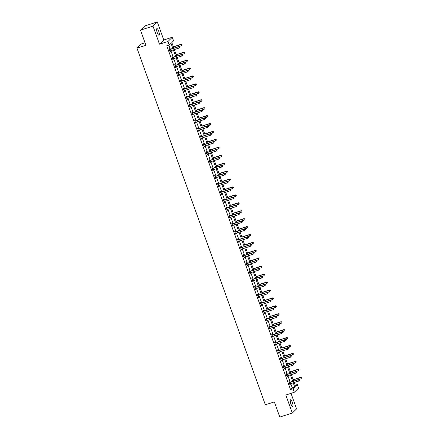 <?xml version="1.0" encoding="UTF-8"?>
<svg xmlns="http://www.w3.org/2000/svg" width="439" height="439" viewBox="0 0 439 439"><rect width="100%" height="100%" fill="white"/><g stroke="black" fill="none" stroke-linecap="round" stroke-linejoin="round"><path stroke-width="0.66" d="M292.347 402.36A3.485 0.933 72.3 0 0 290.541 399.764A3.485 0.933 72.3 0 0 290.865 403.809A3.485 0.933 72.3 0 0 292.665 406.404A3.485 0.933 72.3 0 0 292.347 402.36M158.72 31.196A3.485 0.933 72.3 0 0 156.915 28.601A3.485 0.933 72.3 0 0 157.239 32.645A3.485 0.933 72.3 0 0 159.039 35.241A3.485 0.933 72.3 0 0 158.72 31.196M295.195 385.222L297.302 384.553L298.58 388.109L294.3 392.301L293.022 388.74L294.756 387.044L293.236 382.819M145.051 42.748L141.248 43.966L136.968 48.158L265.359 404.785L274.353 401.904L279.808 417.05L292.297 413.055L296.583 408.863L290.997 393.355M136.968 48.158L145.962 45.277L140.507 30.137L144.793 25.945L157.283 21.95L153.002 26.142L159.494 44.18L167.994 41.464L172.275 37.271L173.553 40.832L171.819 42.528L173.833 48.12M159.494 44.18L163.78 39.987L157.283 21.95M163.78 39.987L172.275 37.271M140.507 30.137L153.002 26.142M172.851 48.433L171.007 43.324L169.273 45.019L166.776 45.821L290.519 389.541L292.259 387.84L290.739 383.62M290.217 382.177L287.885 375.691M287.364 374.253L285.032 367.767M284.51 366.324L282.173 359.837M281.657 358.394L279.319 351.913M278.803 350.47L276.466 343.984M275.95 342.541L273.612 336.054M273.096 334.617L270.759 328.131M270.243 326.687L267.905 320.201M267.384 318.758L265.052 312.272M264.53 310.834L262.198 304.348M261.677 302.905L259.345 296.418M258.823 294.981L256.491 288.494M255.97 287.051L253.638 280.565M253.116 279.122L250.779 272.635M250.263 271.198L247.925 264.712M247.409 263.268L245.072 256.782M244.556 255.344L242.218 248.858M241.702 247.415L239.365 240.929M238.849 239.485L236.511 232.999M235.99 231.562L233.658 225.075M233.136 223.632L230.804 217.146M230.283 215.703L227.951 209.222M227.429 207.779L225.097 201.292M224.576 199.849L222.244 193.363M221.722 191.925L219.385 185.439M218.869 183.996L216.531 177.51M216.015 176.066L213.678 169.58M213.162 168.142L210.824 161.656M210.308 160.213L207.971 153.727M207.455 152.289L205.117 145.803M204.596 144.36L202.264 137.873M201.742 136.43L199.41 129.944M198.889 128.506L196.557 122.02M196.035 120.577L193.703 114.091M193.182 112.647L190.85 106.167M190.328 104.723L187.991 98.237M187.475 96.794L185.137 90.308M184.621 88.87L182.284 82.384M181.768 80.941L179.43 74.454M178.914 73.011L176.577 66.525M176.055 65.087L173.723 58.601M173.202 57.158L170.87 50.672M170.348 49.234L168.878 45.146M169.591 49.398L169.295 48.575L169.004 48.861L170.102 51.912L170.392 51.626L170.134 50.908M172.445 57.328L172.148 56.505L171.858 56.79L172.955 59.836L173.246 59.556L172.988 58.837M175.298 65.257L175.002 64.434L174.711 64.714L175.809 67.765L176.099 67.48L175.841 66.761M178.152 73.181L177.855 72.358L177.565 72.644L178.662 75.695L178.953 75.409L178.695 74.69M181.005 81.111L180.709 80.288L180.418 80.573L181.516 83.619L181.806 83.339L181.548 82.62M183.859 89.035L183.562 88.217L183.272 88.497L184.369 91.548L184.66 91.263L184.402 90.544M186.712 96.964L186.416 96.141L186.125 96.426L187.228 99.472L187.513 99.192L187.255 98.473M189.566 104.894L189.269 104.07L188.984 104.35L190.082 107.401L190.367 107.116L190.109 106.397M192.419 112.818L192.123 111.994L191.838 112.28L192.935 115.331L193.22 115.045L192.962 114.327M195.273 120.747L194.976 119.924L194.691 120.209L195.789 123.255L196.079 122.975L195.816 122.256M198.132 128.676L197.835 127.853L197.545 128.133L198.642 131.184L198.933 130.899L198.675 130.18M200.985 136.6L200.689 135.777L200.398 136.063L201.496 139.108L201.786 138.828L201.528 138.109M203.839 144.53L203.542 143.707L203.252 143.987L204.349 147.038L204.64 146.752L204.382 146.039M206.692 152.454L206.396 151.631L206.105 151.916L207.203 154.967L207.493 154.682L207.235 153.963M209.546 160.383L209.249 159.56L208.959 159.845L210.056 162.891L210.347 162.611L210.089 161.892M212.399 168.313L212.103 167.489L211.812 167.769L212.91 170.82L213.2 170.535L212.942 169.816M215.253 176.237L214.956 175.413L214.666 175.699L215.763 178.75L216.054 178.464L215.796 177.746M218.106 184.166L217.81 183.343L217.524 183.628L218.622 186.674L218.907 186.394L218.649 185.675M220.96 192.09L220.663 191.272L220.378 191.552L221.475 194.603L221.761 194.318L221.503 193.599M223.813 200.019L223.517 199.196L223.231 199.482L224.329 202.527L224.614 202.247L224.356 201.528M226.667 207.949L226.376 207.126L226.085 207.406L227.182 210.457L227.473 210.171L227.21 209.452M229.526 215.873L229.229 215.05L228.938 215.335L230.036 218.386L230.327 218.101L230.069 217.382M232.379 223.802L232.083 222.979L231.792 223.264L232.889 226.31L233.18 226.03L232.922 225.311M235.233 231.726L234.936 230.909L234.645 231.188L235.743 234.239L236.034 233.954L235.776 233.235M238.086 239.656L237.79 238.832L237.499 239.118L238.596 242.163L238.887 241.884L238.629 241.165M240.94 247.585L240.643 246.762L240.352 247.042L241.45 250.093L241.741 249.807L241.483 249.094M243.793 255.509L243.497 254.686L243.206 254.971L244.303 258.022L244.594 257.737L244.336 257.018M246.647 263.438L246.35 262.615L246.059 262.901L247.157 265.946L247.448 265.666L247.19 264.947M249.5 271.368L249.204 270.545L248.918 270.825L250.016 273.876L250.301 273.59L250.043 272.871M252.354 279.292L252.057 278.469L251.772 278.754L252.869 281.8L253.155 281.52L252.897 280.801M255.207 287.221L254.911 286.398L254.625 286.678L255.723 289.729L256.008 289.444L255.75 288.73M258.066 295.145L257.77 294.322L257.479 294.607L258.576 297.658L258.867 297.373L258.604 296.654M260.92 303.075L260.623 302.251L260.332 302.537L261.43 305.582L261.721 305.303L261.463 304.584M263.773 311.004L263.477 310.181L263.186 310.461L264.283 313.512L264.574 313.226L264.316 312.508M266.627 318.928L266.33 318.105L266.039 318.39L267.137 321.441L267.428 321.156L267.17 320.437M269.48 326.857L269.184 326.034L268.893 326.32L269.99 329.365L270.281 329.085L270.023 328.367M272.334 334.781L272.037 333.964L271.746 334.244L272.844 337.295L273.135 337.009L272.877 336.29M275.187 342.711L274.891 341.888L274.6 342.173L275.697 345.219L275.988 344.939L275.73 344.22M278.041 350.64L277.744 349.817L277.453 350.097L278.551 353.148L278.842 352.863L278.584 352.144M280.894 358.564L280.598 357.741L280.312 358.026L281.41 361.077L281.695 360.792L281.437 360.073M283.748 366.494L283.451 365.671L283.166 365.956L284.263 369.001L284.549 368.722L284.291 368.003M286.601 374.423L286.305 373.6L286.019 373.88L287.117 376.931L287.402 376.646L287.144 375.927M289.46 382.347L289.164 381.524L288.873 381.809L289.97 384.855L290.261 384.575L289.998 383.856M294.3 392.301L285.805 395.018L292.297 413.055M290.519 389.541L293.022 388.74M169.273 45.019L167.994 41.464M294.218 382.506L295.568 386.249L297.302 384.553M174.349 49.558L176.687 56.044M177.202 57.487L179.54 63.973M180.056 65.416L182.394 71.903M182.915 73.34L185.247 79.827M185.768 81.27L188.101 87.756M188.622 89.194L190.954 95.68M191.475 97.123L193.808 103.609M194.329 105.053L196.661 111.539M197.182 112.977L199.52 119.463M200.036 120.906L202.374 127.392M202.889 128.836L205.227 135.316M205.743 136.759L208.081 143.246M208.596 144.689L210.934 151.175M211.45 152.613L213.788 159.099M214.309 160.542L216.641 167.029M217.162 168.472L219.495 174.958M220.016 176.396L222.348 182.882M222.869 184.325L225.202 190.811M225.723 192.249L228.055 198.735M228.576 200.179L230.914 206.665M231.43 208.108L233.767 214.594M234.283 216.032L236.621 222.518M237.137 223.961L239.474 230.448M239.99 231.885L242.328 238.372M242.844 239.815L245.181 246.301M245.703 247.744L248.035 254.23M248.556 255.668L250.888 262.154M251.41 263.598L253.742 270.084M254.263 271.527L256.596 278.013M257.117 279.451L259.449 285.937M259.97 287.38L262.308 293.867M262.824 295.304L265.161 301.791M265.677 303.234L268.015 309.72M268.531 311.163L270.868 317.649M271.384 319.087L273.722 325.573M274.238 327.017L276.575 333.503M277.097 334.941L279.429 341.427M279.95 342.87L282.282 349.356M282.804 350.799L285.136 357.286M285.657 358.723L287.989 365.21M288.511 366.653L290.843 373.139M291.364 374.582L293.702 381.063M292.72 381.381L290.382 374.895M289.861 373.452L287.529 366.966M287.007 365.528L284.675 359.042M284.154 357.598L281.822 351.112M281.3 349.669L278.968 343.183M278.447 341.745L276.115 335.259M275.593 333.816L273.256 327.329M272.74 325.886L270.402 319.4M269.886 317.962L267.549 311.476M267.033 310.033L264.695 303.547M264.179 302.109L261.842 295.623M261.326 294.179L258.988 287.693M258.467 286.25L256.135 279.764M255.613 278.326L253.281 271.84M252.76 270.397L250.428 263.91M249.906 262.473L247.574 255.986M247.053 254.543L244.721 248.057M244.199 246.614L241.862 240.128M241.346 238.69L239.008 232.204M238.492 230.76L236.155 224.274M235.639 222.831L233.301 216.35M232.785 214.907L230.448 208.421M229.926 206.978L227.594 200.491M227.073 199.054L224.741 192.567M224.219 191.124L221.887 184.638M221.366 183.195L219.034 176.708M218.512 175.271L216.18 168.785M215.659 167.341L213.321 160.855M212.805 159.417L210.468 152.931M209.952 151.488L207.614 145.002M207.098 143.558L204.761 137.072M204.245 135.635L201.907 129.148M201.391 127.705L199.054 121.219M198.532 119.781L196.2 113.295M195.679 111.852L193.347 105.365M192.825 103.922L190.493 97.436M189.972 95.998L187.64 89.512M187.118 88.069L184.786 81.583M184.265 80.139L181.927 73.653M181.411 72.215L179.074 65.729M178.558 64.286L176.22 57.8M175.704 56.362L173.367 49.876M292.259 387.84L294.756 387.044M170.041 51.742L170.392 51.626M172.895 59.666L173.246 59.556M175.748 67.595L176.099 67.48M178.602 75.519L178.953 75.409M181.455 83.448L181.806 83.339M184.309 91.378L184.66 91.263M187.162 99.302L187.513 99.192M190.016 107.231L190.367 107.116M192.869 115.155L193.22 115.045M195.728 123.085L196.079 122.975M198.582 131.014L198.933 130.899M201.435 138.938L201.786 138.828M204.289 146.867L204.64 146.752M207.142 154.797L207.493 154.682M209.996 162.721L210.347 162.611M212.849 170.65L213.2 170.535M215.703 178.574L216.054 178.464M218.556 186.504L218.907 186.394M221.41 194.433L221.761 194.318M224.269 202.357L224.614 202.247M227.122 210.286L227.473 210.171M229.976 218.21L230.327 218.101M232.829 226.14L233.18 226.03M235.683 234.069L236.034 233.954M238.536 241.993L238.887 241.884M241.39 249.923L241.741 249.807M244.243 257.847L244.594 257.737M247.097 265.776L247.448 265.666M249.95 273.706L250.301 273.59M252.804 281.629L253.155 281.52M255.663 289.559L256.008 289.444M258.516 297.488L258.867 297.373M261.37 305.412L261.721 305.303M264.223 313.342L264.574 313.226M267.077 321.266L267.428 321.156M269.93 329.195L270.281 329.085M272.784 337.125L273.135 337.009M275.637 345.049L275.988 344.939M278.491 352.978L278.842 352.863M281.344 360.902L281.695 360.792M284.198 368.831L284.549 368.722M287.057 376.761L287.402 376.646M289.91 384.685L290.261 384.575M179.853 47.242L179.666 46.732L179.853 47.242L179.134 48.032L170.041 50.94A0.543 0.521 -134.4 0 0 169.866 51.034L169.805 51.089M179.738 47.357L179.134 48.032L178.678 46.759L178.969 46.474L169.871 49.382A0.543 0.521 -134.4 0 1 169.673 49.409L169.185 49.371M169.3 49.684L169.383 49.689A0.543 0.521 -134.4 0 0 169.586 49.667L178.678 46.759L179.551 46.847M179.666 46.732L178.969 46.474M179.085 46.518L181.45 45.766L180.994 44.493L181.285 44.213L173.339 46.748M181.867 44.58L182.048 45.091L181.982 44.471L180.994 44.493L173.4 46.924M181.285 44.213L181.982 44.471M182.706 55.171L182.52 54.661L182.706 55.171L181.987 55.956L172.895 58.864A0.543 0.521 -134.4 0 0 172.719 58.963L172.659 59.013M182.591 55.281L181.987 55.956L181.532 54.688L181.823 54.403L172.725 57.311A0.543 0.521 -134.4 0 1 172.527 57.333L172.039 57.295M172.154 57.613L172.236 57.619A0.543 0.521 -134.4 0 0 172.439 57.597L181.532 54.688L182.404 54.776M182.52 54.661L181.823 54.403M185.56 63.095L185.379 62.59L185.56 63.095L184.846 63.885L175.748 66.794A0.543 0.521 -134.4 0 0 175.578 66.887L175.512 66.942M185.445 63.211L184.846 63.885L184.385 62.612L184.676 62.333L175.584 65.241A0.543 0.521 -134.4 0 1 175.381 65.263L174.892 65.224M175.007 65.537L175.09 65.543A0.543 0.521 -134.4 0 0 175.293 65.521L184.385 62.612L185.258 62.7M185.379 62.59L184.676 62.333M181.944 54.447L184.303 53.69L183.848 52.422L184.139 52.137L176.193 54.677M184.72 52.51L184.907 53.015L184.835 52.395L183.848 52.422L176.253 54.848M184.139 52.137L184.835 52.395M184.797 62.376L187.157 61.619L186.701 60.346L186.992 60.066L179.046 62.607M187.574 60.434L187.76 60.944L187.689 60.324L186.701 60.346L179.107 62.777M186.992 60.066L187.689 60.324M188.413 71.025L188.232 70.514L188.413 71.025L187.7 71.809L178.602 74.718A0.543 0.521 -134.4 0 0 178.432 74.817L178.366 74.871M188.298 71.14L187.7 71.809L187.239 70.542L187.53 70.256L178.437 73.165A0.543 0.521 -134.4 0 1 178.234 73.187L177.751 73.148M177.861 73.467L177.949 73.472A0.543 0.521 -134.4 0 0 178.146 73.45L187.239 70.542L188.117 70.63M188.232 70.514L187.53 70.256M191.267 78.954L191.086 78.444L191.267 78.954L190.553 79.739L181.455 82.647A0.543 0.521 -134.4 0 0 181.285 82.746L181.219 82.795M191.152 79.064L190.553 79.739L190.092 78.466L190.383 78.186L181.291 81.094A0.543 0.521 -134.4 0 1 181.087 81.116L180.605 81.078M180.714 81.391L180.802 81.402A0.543 0.521 -134.4 0 0 181 81.374L190.092 78.466L190.97 78.559M191.086 78.444L190.383 78.186M194.12 86.878L193.939 86.373L194.12 86.878L193.407 87.668L184.309 90.577A0.543 0.521 -134.4 0 0 184.139 90.67L184.073 90.725M194.005 86.993L193.407 87.668L192.951 86.395L193.237 86.11L184.144 89.018A0.543 0.521 -134.4 0 1 183.941 89.046L183.458 89.007M183.568 89.32L183.656 89.326A0.543 0.521 -134.4 0 0 183.853 89.304L192.951 86.395L193.824 86.483M193.939 86.373L193.237 86.11M187.651 70.3L190.016 69.549L189.555 68.275L189.846 67.99L181.9 70.531M190.427 68.363L190.614 68.874L190.542 68.248L189.555 68.275L181.96 70.701M189.846 67.99L190.542 68.248M190.504 78.23L192.869 77.473L192.408 76.205L192.699 75.92L184.753 78.46M193.281 76.293L193.467 76.798L193.401 76.177L192.408 76.205L184.819 78.63M192.699 75.92L193.401 76.177M193.358 86.154L195.723 85.402L195.262 84.129L195.553 83.849L187.607 86.39M196.14 84.217L196.321 84.727L196.255 84.107L195.262 84.129L187.672 86.56M195.553 83.849L196.255 84.107M196.974 94.808L196.793 94.297L196.974 94.808L196.26 95.592L187.168 98.501A0.543 0.521 -134.4 0 0 186.992 98.599L186.932 98.649M196.859 94.917L196.26 95.592L195.805 94.325L196.09 94.039L186.998 96.948A0.543 0.521 -134.4 0 1 186.8 96.97L186.312 96.931M186.421 97.249L186.509 97.255A0.543 0.521 -134.4 0 0 186.707 97.233L195.805 94.325L196.677 94.412M196.793 94.297L196.09 94.039M196.211 94.083L198.576 93.326L198.115 92.058L198.406 91.773L190.466 94.314M198.993 92.146L199.174 92.656L199.108 92.031L198.115 92.058L190.526 94.484M198.406 91.773L199.108 92.031M199.827 102.731L199.646 102.227L199.827 102.731L199.114 103.522L190.021 106.43A0.543 0.521 -134.4 0 0 189.846 106.523L189.785 106.578M199.712 102.847L199.114 103.522L198.658 102.249L198.944 101.969L189.851 104.877A0.543 0.521 -134.4 0 1 189.653 104.899L189.165 104.861M189.28 105.173L189.363 105.179A0.543 0.521 -134.4 0 0 189.56 105.157L198.658 102.249L199.531 102.336M199.646 102.227L198.944 101.969M199.065 102.013L201.43 101.255L200.974 99.982L201.26 99.702L193.319 102.243M201.847 100.076L202.028 100.58L201.962 99.96L200.974 99.982L193.379 102.413M201.26 99.702L201.962 99.96M202.681 110.661L202.5 110.151L202.681 110.661L201.967 111.446L192.875 114.354A0.543 0.521 -134.4 0 0 192.699 114.453L192.639 114.508M202.566 110.776L201.967 111.446L201.512 110.178L201.803 109.893L192.705 112.801A0.543 0.521 -134.4 0 1 192.507 112.823L192.019 112.79M192.134 113.103L192.216 113.108A0.543 0.521 -134.4 0 0 192.414 113.086L201.512 110.178L202.384 110.266M202.5 110.151L201.803 109.893M201.918 109.937L204.283 109.185L203.828 107.912L204.113 107.626L196.173 110.167M204.7 107.999L204.881 108.51L204.815 107.89L203.828 107.912L196.233 110.343M204.113 107.626L204.815 107.89M205.54 118.59L205.353 118.08L205.54 118.59L204.821 119.375L195.728 122.283A0.543 0.521 -134.4 0 0 195.553 122.382L195.492 122.432M205.419 118.7L204.821 119.375L204.365 118.107L204.656 117.822L195.558 120.73A0.543 0.521 -134.4 0 1 195.36 120.752L194.872 120.714M194.987 121.027L195.07 121.038A0.543 0.521 -134.4 0 0 195.267 121.016L204.365 118.107L205.238 118.195M205.353 118.08L204.656 117.822M204.772 117.866L207.137 117.109L206.681 115.841L206.967 115.556L199.026 118.096M207.554 115.929L207.735 116.434L207.669 115.814L206.681 115.841L199.087 118.267M206.967 115.556L207.669 115.814M208.393 126.514L208.207 126.009L208.393 126.514L207.674 127.305L198.582 130.213A0.543 0.521 -134.4 0 0 198.406 130.306L198.346 130.361M208.278 126.63L207.674 127.305L207.219 126.031L207.51 125.752L198.412 128.66A0.543 0.521 -134.4 0 1 198.214 128.682L197.726 128.643M197.841 128.956L197.923 128.962A0.543 0.521 -134.4 0 0 198.126 128.94L207.219 126.031L208.091 126.119M208.207 126.009L207.51 125.752M207.625 125.795L209.99 125.038L209.535 123.765L209.826 123.485L201.88 126.026M210.407 123.853L210.588 124.363L210.522 123.743L209.535 123.765L201.94 126.196M209.826 123.485L210.522 123.743M211.247 134.444L211.06 133.933L211.247 134.444L210.528 135.228L201.435 138.137A0.543 0.521 -134.4 0 0 201.26 138.236L201.199 138.29M211.132 134.553L210.528 135.228L210.072 133.961L210.363 133.675L201.265 136.584A0.543 0.521 -134.4 0 1 201.067 136.606L200.579 136.567M200.694 136.886L200.777 136.891A0.543 0.521 -134.4 0 0 200.98 136.869L210.072 133.961L210.945 134.049M211.06 133.933L210.363 133.675M210.484 133.719L212.844 132.962L212.388 131.695L212.679 131.409L204.733 133.95M213.261 131.782L213.442 132.293L213.376 131.667L212.388 131.695L204.793 134.12M212.679 131.409L213.376 131.667M214.1 142.368L213.914 141.863L214.1 142.368L213.387 143.158L204.289 146.066A0.543 0.521 -134.4 0 0 204.119 146.16L204.053 146.214M213.985 142.483L213.387 143.158L212.926 141.885L213.217 141.605L204.119 144.513A0.543 0.521 -134.4 0 1 203.921 144.535L203.433 144.497M203.548 144.81L203.63 144.821A0.543 0.521 -134.4 0 0 203.833 144.793L212.926 141.885L213.798 141.973M213.914 141.863L213.217 141.605M213.338 141.649L215.697 140.892L215.242 139.624L215.533 139.339L207.587 141.879M216.114 139.712L216.301 140.217L216.229 139.597L215.242 139.624L207.647 142.049M215.533 139.339L216.229 139.597M216.954 150.297L216.773 149.787L216.954 150.297L216.24 151.082L207.142 153.99A0.543 0.521 -134.4 0 0 206.972 154.089L206.906 154.144M216.839 150.412L216.24 151.082L215.779 149.814L216.07 149.529L206.978 152.437A0.543 0.521 -134.4 0 1 206.774 152.465L206.286 152.426M206.401 152.739L206.484 152.745A0.543 0.521 -134.4 0 0 206.687 152.723L215.779 149.814L216.652 149.902M216.773 149.787L216.07 149.529M216.191 149.573L218.551 148.821L218.095 147.548L218.386 147.268L210.44 149.803M218.968 147.636L219.154 148.146L219.083 147.526L218.095 147.548L210.5 149.979M218.386 147.268L219.083 147.526M219.807 158.227L219.626 157.716L219.807 158.227L219.094 159.011L209.996 161.92A0.543 0.521 -134.4 0 0 209.826 162.018L209.76 162.068M219.692 158.336L219.094 159.011L218.633 157.744L218.924 157.458L209.831 160.367A0.543 0.521 -134.4 0 1 209.628 160.389L209.145 160.35M209.255 160.669L209.343 160.674A0.543 0.521 -134.4 0 0 209.54 160.652L218.633 157.744L219.511 157.831M219.626 157.716L218.924 157.458M219.045 157.502L221.41 156.745L220.949 155.477L221.24 155.192L213.294 157.733M221.821 155.565L222.008 156.07L221.936 155.45L220.949 155.477L213.354 157.903M221.24 155.192L221.936 155.45M222.661 166.151L222.48 165.646L222.661 166.151L221.947 166.941L212.849 169.849A0.543 0.521 -134.4 0 0 212.679 169.942L212.613 169.997M222.546 166.266L221.947 166.941L221.486 165.668L221.777 165.388L212.685 168.296A0.543 0.521 -134.4 0 1 212.481 168.318L211.999 168.28M212.108 168.592L212.196 168.598A0.543 0.521 -134.4 0 0 212.394 168.576L221.486 165.668L222.364 165.755M222.48 165.646L221.777 165.388M221.898 165.432L224.263 164.674L223.802 163.401L224.093 163.121L216.147 165.662M224.675 163.489L224.861 163.999L224.795 163.379L223.802 163.401L216.213 165.832M224.093 163.121L224.795 163.379M225.514 174.08L225.333 173.57L225.514 174.08L224.801 174.865L215.703 177.773A0.543 0.521 -134.4 0 0 215.533 177.872L215.467 177.927M225.399 174.195L224.801 174.865L224.345 173.597L224.631 173.312L215.538 176.22A0.543 0.521 -134.4 0 1 215.335 176.242L214.852 176.204M214.962 176.522L215.05 176.527A0.543 0.521 -134.4 0 0 215.247 176.505L224.345 173.597L225.218 173.685M225.333 173.57L224.631 173.312M224.752 173.356L227.117 172.598L226.656 171.331L226.947 171.045L219.001 173.586M227.534 171.419L227.715 171.929L227.649 171.303L226.656 171.331L219.066 173.756M226.947 171.045L227.649 171.303M228.368 182.004L228.187 181.499L228.368 182.004L227.654 182.794L218.562 185.702A0.543 0.521 -134.4 0 0 218.386 185.796L218.326 185.851M228.253 182.119L227.654 182.794L227.199 181.521L227.484 181.241L218.392 184.15A0.543 0.521 -134.4 0 1 218.194 184.171L217.706 184.133M217.815 184.446L217.903 184.457A0.543 0.521 -134.4 0 0 218.101 184.429L227.199 181.521L228.071 181.614M228.187 181.499L227.484 181.241M227.605 181.285L229.97 180.528L229.509 179.26L229.8 178.975L221.86 181.516M230.387 179.348L230.568 179.853L230.502 179.233L229.509 179.26L221.92 181.686M229.8 178.975L230.502 179.233M231.221 189.933L231.04 189.428L231.221 189.933L230.508 190.724L221.415 193.632A0.543 0.521 -134.4 0 0 221.24 193.725L221.179 193.78M231.106 190.049L230.508 190.724L230.052 189.45L230.338 189.165L221.245 192.073A0.543 0.521 -134.4 0 1 221.047 192.101L220.559 192.062M220.674 192.375L220.757 192.381A0.543 0.521 -134.4 0 0 220.954 192.359L230.052 189.45L230.925 189.538M231.04 189.428L230.338 189.165M230.459 189.209L232.824 188.457L232.368 187.184L232.654 186.904L224.713 189.445M233.241 187.272L233.422 187.782L233.356 187.162L232.368 187.184L224.773 189.615M232.654 186.904L233.356 187.162M234.075 197.863L233.894 197.352L234.075 197.863L233.361 198.647L224.269 201.556A0.543 0.521 -134.4 0 0 224.093 201.655L224.033 201.704M233.96 197.973L233.361 198.647L232.906 197.38L233.197 197.095L224.099 200.003A0.543 0.521 -134.4 0 1 223.901 200.025L223.413 199.986M223.528 200.305L223.61 200.31A0.543 0.521 -134.4 0 0 223.808 200.288L232.906 197.38L233.778 197.468M233.894 197.352L233.197 197.095M233.312 197.138L235.677 196.381L235.222 195.114L235.507 194.828L227.567 197.369M236.094 195.201L236.275 195.712L236.209 195.086L235.222 195.114L227.627 197.539M235.507 194.828L236.209 195.086M236.934 205.787L236.747 205.282L236.934 205.787L236.215 206.577L227.122 209.485A0.543 0.521 -134.4 0 0 226.947 209.579L226.886 209.633M236.813 205.902L236.215 206.577L235.759 205.304L236.05 205.024L226.952 207.932A0.543 0.521 -134.4 0 1 226.754 207.954L226.266 207.916M226.381 208.229L226.464 208.234A0.543 0.521 -134.4 0 0 226.661 208.212L235.759 205.304L236.632 205.392M236.747 205.282L236.05 205.024M236.166 205.068L238.531 204.311L238.075 203.037L238.361 202.758L230.42 205.298M238.948 203.131L239.129 203.636L239.063 203.016L238.075 203.037L230.48 205.468M238.361 202.758L239.063 203.016M239.787 213.716L239.601 213.206L239.787 213.716L239.068 214.501L229.976 217.409A0.543 0.521 -134.4 0 0 229.8 217.508L229.74 217.563M239.672 213.831L239.068 214.501L238.613 213.233L238.904 212.948L229.806 215.856A0.543 0.521 -134.4 0 1 229.608 215.878L229.12 215.845M229.235 216.158L229.317 216.164A0.543 0.521 -134.4 0 0 229.52 216.142L238.613 213.233L239.485 213.321M239.601 213.206L238.904 212.948M239.019 212.992L241.384 212.24L240.929 210.967L241.22 210.682L233.274 213.222M241.801 211.055L241.982 211.565L241.916 210.939L240.929 210.967L233.334 213.398M241.22 210.682L241.916 210.939M242.641 221.646L242.454 221.135L242.641 221.646L241.922 222.43L232.829 225.339A0.543 0.521 -134.4 0 0 232.654 225.437L232.593 225.487M242.526 221.755L241.922 222.43L241.466 221.157L241.757 220.877L232.659 223.786A0.543 0.521 -134.4 0 1 232.461 223.808L231.973 223.769M232.088 224.082L232.171 224.093A0.543 0.521 -134.4 0 0 232.374 224.066L241.466 221.157L242.339 221.251M242.454 221.135L241.757 220.877M241.878 220.921L244.238 220.164L243.782 218.896L244.073 218.611L236.127 221.152M244.655 218.984L244.836 219.489L244.77 218.869L243.782 218.896L236.187 221.322M244.073 218.611L244.77 218.869M245.494 229.57L245.308 229.065L245.494 229.57L244.781 230.36L235.683 233.268A0.543 0.521 -134.4 0 0 235.513 233.361L235.447 233.416M245.379 229.685L244.781 230.36L244.32 229.087L244.611 228.801L235.513 231.71A0.543 0.521 -134.4 0 1 235.315 231.737L234.827 231.699M234.942 232.011L235.024 232.017A0.543 0.521 -134.4 0 0 235.227 231.995L244.32 229.087L245.192 229.174M245.308 229.065L244.611 228.801M244.732 228.851L247.091 228.093L246.636 226.82L246.927 226.54L238.981 229.081M247.508 226.908L247.695 227.418L247.623 226.798L246.636 226.82L239.041 229.251M246.927 226.54L247.623 226.798M248.348 237.499L248.167 236.989L248.348 237.499L247.634 238.284L238.536 241.192A0.543 0.521 -134.4 0 0 238.366 241.291L238.3 241.346M248.233 237.609L247.634 238.284L247.173 237.016L247.464 236.731L238.372 239.639A0.543 0.521 -134.4 0 1 238.168 239.661L237.68 239.623M237.795 239.941L237.878 239.946A0.543 0.521 -134.4 0 0 238.081 239.924L247.173 237.016L248.046 237.104M248.167 236.989L247.464 236.731M247.585 236.775L249.945 236.017L249.489 234.75L249.78 234.464L241.834 237.005M250.362 234.838L250.548 235.348L250.477 234.722L249.489 234.75L241.894 237.175M249.78 234.464L250.477 234.722M251.201 245.423L251.02 244.918L251.201 245.423L250.488 246.213L241.39 249.122A0.543 0.521 -134.4 0 0 241.22 249.215L241.154 249.27M251.086 245.538L250.488 246.213L250.027 244.94L250.318 244.66L241.225 247.569A0.543 0.521 -134.4 0 1 241.022 247.591L240.539 247.552M240.649 247.865L240.737 247.87A0.543 0.521 -134.4 0 0 240.934 247.848L250.027 244.94L250.905 245.028M251.02 244.918L250.318 244.66M250.439 244.704L252.804 243.947L252.343 242.674L252.634 242.394L244.688 244.935M253.215 242.767L253.402 243.272L253.336 242.652L252.343 242.674L244.748 245.105M252.634 242.394L253.336 242.652M254.055 253.352L253.874 252.842L254.055 253.352L253.341 254.137L244.243 257.045A0.543 0.521 -134.4 0 0 244.073 257.144L244.007 257.199M253.94 253.468L253.341 254.137L252.88 252.869L253.171 252.584L244.079 255.493A0.543 0.521 -134.4 0 1 243.875 255.52L243.393 255.482M243.502 255.794L243.59 255.8A0.543 0.521 -134.4 0 0 243.788 255.778L252.88 252.869L253.758 252.957M253.874 252.842L253.171 252.584M253.292 252.628L255.657 251.876L255.196 250.603L255.487 250.318L247.541 252.859M256.074 250.691L256.255 251.201L256.189 250.581L255.196 250.603L247.607 253.034M255.487 250.318L256.189 250.581M256.908 261.282L256.727 260.771L256.908 261.282L256.195 262.067L247.097 264.975A0.543 0.521 -134.4 0 0 246.927 265.074L246.866 265.123M256.793 261.392L256.195 262.067L255.739 260.799L256.025 260.514L246.932 263.422A0.543 0.521 -134.4 0 1 246.729 263.444L246.246 263.405M246.356 263.724L246.444 263.729A0.543 0.521 -134.4 0 0 246.641 263.707L255.739 260.799L256.612 260.887M256.727 260.771L256.025 260.514M256.146 260.557L258.511 259.8L258.05 258.533L258.341 258.247L250.395 260.788M258.928 258.62L259.109 259.125L259.043 258.505L258.05 258.533L250.46 260.958M258.341 258.247L259.043 258.505M259.762 269.206L259.581 268.701L259.762 269.206L259.048 269.996L249.956 272.904A0.543 0.521 -134.4 0 0 249.78 272.998L249.72 273.053M259.647 269.321L259.048 269.996L258.593 268.723L258.878 268.443L249.786 271.351A0.543 0.521 -134.4 0 1 249.588 271.373L249.1 271.335M249.209 271.648L249.297 271.653A0.543 0.521 -134.4 0 0 249.495 271.631L258.593 268.723L259.465 268.811M259.581 268.701L258.878 268.443M258.999 268.487L261.364 267.73L260.903 266.457L261.194 266.177L253.254 268.717M261.781 266.544L261.962 267.055L261.896 266.435L260.903 266.457L253.314 268.887M261.194 266.177L261.896 266.435M262.615 277.135L262.434 276.625L262.615 277.135L261.902 277.92L252.809 280.828A0.543 0.521 -134.4 0 0 252.634 280.927L252.573 280.982M262.5 277.245L261.902 277.92L261.446 276.652L261.732 276.367L252.639 279.275A0.543 0.521 -134.4 0 1 252.441 279.297L251.953 279.259M252.068 279.577L252.151 279.583A0.543 0.521 -134.4 0 0 252.348 279.561L261.446 276.652L262.319 276.74M262.434 276.625L261.732 276.367M261.853 276.411L264.218 275.654L263.762 274.386L264.048 274.101L256.107 276.641M264.635 274.474L264.816 274.984L264.75 274.359L263.762 274.386L256.167 276.811M264.048 274.101L264.75 274.359M265.469 285.059L265.288 284.554L265.469 285.059L264.755 285.849L255.663 288.758A0.543 0.521 -134.4 0 0 255.487 288.851L255.427 288.906M265.354 285.174L264.755 285.849L264.3 284.576L264.591 284.296L255.493 287.205A0.543 0.521 -134.4 0 1 255.295 287.227L254.807 287.188M254.922 287.501L255.004 287.512A0.543 0.521 -134.4 0 0 255.202 287.485L264.3 284.576L265.172 284.67M265.288 284.554L264.591 284.296M264.706 284.34L267.071 283.583L266.616 282.315L266.901 282.03L258.961 284.571M267.488 282.403L267.669 282.908L267.603 282.288L266.616 282.315L259.021 284.741M266.901 282.03L267.603 282.288M268.328 292.989L268.141 292.478L268.328 292.989L267.609 293.779L258.516 296.687A0.543 0.521 -134.4 0 0 258.341 296.78L258.28 296.835M268.207 293.104L267.609 293.779L267.153 292.506L267.444 292.22L258.346 295.129A0.543 0.521 -134.4 0 1 258.148 295.156L257.66 295.118M257.775 295.431L257.858 295.436A0.543 0.521 -134.4 0 0 258.061 295.414L267.153 292.506L268.026 292.594M268.141 292.478L267.444 292.22M267.56 292.264L269.925 291.512L269.469 290.239L269.76 289.959L261.814 292.495M270.342 290.327L270.523 290.837L270.457 290.217L269.469 290.239L261.874 292.67M269.76 289.959L270.457 290.217M271.181 300.918L270.995 300.408L271.181 300.918L270.462 301.703L261.37 304.611A0.543 0.521 -134.4 0 0 261.194 304.71L261.134 304.759M271.066 301.028L270.462 301.703L270.007 300.435L270.298 300.15L261.2 303.058A0.543 0.521 -134.4 0 1 261.002 303.08L260.514 303.042M260.629 303.36L260.711 303.365A0.543 0.521 -134.4 0 0 260.914 303.344L270.007 300.435L270.879 300.523M270.995 300.408L270.298 300.15M270.413 300.194L272.778 299.436L272.323 298.169L272.614 297.883L264.668 300.424M273.195 298.257L273.376 298.761L273.31 298.141L272.323 298.169L264.728 300.594M272.614 297.883L273.31 298.141M274.035 308.842L273.848 308.337L274.035 308.842L273.316 309.632L264.223 312.541A0.543 0.521 -134.4 0 0 264.048 312.634L263.987 312.689M273.92 308.957L273.316 309.632L272.86 308.359L273.151 308.079L264.053 310.988A0.543 0.521 -134.4 0 1 263.855 311.01L263.367 310.971M263.482 311.284L263.565 311.289A0.543 0.521 -134.4 0 0 263.768 311.267L272.86 308.359L273.733 308.447M273.848 308.337L273.151 308.079M273.272 308.123L275.632 307.366L275.176 306.093L275.467 305.813L267.521 308.354M276.049 306.181L276.235 306.691L276.164 306.071L275.176 306.093L267.581 308.524M275.467 305.813L276.164 306.071M276.888 316.771L276.702 316.261L276.888 316.771L276.175 317.556L267.077 320.465A0.543 0.521 -134.4 0 0 266.907 320.563L266.841 320.618M276.773 316.887L276.175 317.556L275.714 316.289L276.005 316.003L266.912 318.912A0.543 0.521 -134.4 0 1 266.709 318.933L266.221 318.895M266.336 319.213L266.418 319.219A0.543 0.521 -134.4 0 0 266.621 319.197L275.714 316.289L276.586 316.376M276.702 316.261L276.005 316.003M276.126 316.047L278.485 315.295L278.03 314.022L278.321 313.737L270.375 316.278M278.902 314.11L279.089 314.62L279.017 313.995L278.03 314.022L270.435 316.448M278.321 313.737L279.017 313.995M279.742 324.701L279.561 324.191L279.742 324.701L279.028 325.486L269.93 328.394A0.543 0.521 -134.4 0 0 269.76 328.493L269.694 328.542M279.627 324.811L279.028 325.486L278.567 324.212L278.858 323.933L269.765 326.841A0.543 0.521 -134.4 0 1 269.562 326.863L269.08 326.825M269.189 327.137L269.272 327.148A0.543 0.521 -134.4 0 0 269.475 327.121L278.567 324.212L279.44 324.306M279.561 324.191L278.858 323.933M278.979 323.977L281.339 323.219L280.883 321.952L281.174 321.666L273.228 324.207M281.756 322.039L281.942 322.544L281.871 321.924L280.883 321.952L273.288 324.377M281.174 321.666L281.871 321.924M282.595 332.625L282.414 332.12L282.595 332.625L281.882 333.415L272.784 336.323A0.543 0.521 -134.4 0 0 272.614 336.417L272.548 336.472M282.48 332.74L281.882 333.415L281.421 332.142L281.712 331.857L272.619 334.765A0.543 0.521 -134.4 0 1 272.416 334.792L271.933 334.754M272.043 335.067L272.131 335.072A0.543 0.521 -134.4 0 0 272.328 335.05L281.421 332.142L282.299 332.23M282.414 332.12L281.712 331.857M281.833 331.9L284.198 331.149L283.737 329.876L284.028 329.596L276.082 332.136M284.609 329.963L284.796 330.474L284.73 329.854L283.737 329.876L276.147 332.307M284.028 329.596L284.73 329.854M285.449 340.554L285.268 340.044L285.449 340.554L284.735 341.339L275.637 344.247A0.543 0.521 -134.4 0 0 275.467 344.346L275.401 344.395M285.334 340.664L284.735 341.339L284.274 340.071L284.565 339.786L275.472 342.694A0.543 0.521 -134.4 0 1 275.269 342.716L274.787 342.678M274.896 342.996L274.984 343.002A0.543 0.521 -134.4 0 0 275.182 342.98L284.274 340.071L285.152 340.159M285.268 340.044L284.565 339.786M284.686 339.83L287.051 339.073L286.59 337.805L286.881 337.52L278.935 340.06M287.468 337.893L287.649 338.403L287.583 337.778L286.59 337.805L279.001 340.23M286.881 337.52L287.583 337.778M288.302 348.478L288.121 347.973L288.302 348.478L287.589 349.268L278.491 352.177A0.543 0.521 -134.4 0 0 278.321 352.27L278.26 352.325M288.187 348.593L287.589 349.268L287.133 347.995L287.419 347.715L278.326 350.624A0.543 0.521 -134.4 0 1 278.123 350.646L277.64 350.607M277.75 350.92L277.838 350.926A0.543 0.521 -134.4 0 0 278.035 350.904L287.133 347.995L288.006 348.083M288.121 347.973L287.419 347.715M287.54 347.759L289.905 347.002L289.444 345.729L289.735 345.449L281.789 347.99M290.322 345.822L290.503 346.327L290.437 345.707L289.444 345.729L281.854 348.16M289.735 345.449L290.437 345.707M291.156 356.408L290.975 355.897L291.156 356.408L290.442 357.192L281.35 360.101A0.543 0.521 -134.4 0 0 281.174 360.199L281.114 360.254M291.041 356.523L290.442 357.192L289.987 355.925L290.272 355.639L281.179 358.548A0.543 0.521 -134.4 0 1 280.982 358.57L280.494 358.537M280.609 358.85L280.691 358.855A0.543 0.521 -134.4 0 0 280.889 358.833L289.987 355.925L290.859 356.013M290.975 355.897L290.272 355.639M290.393 355.683L292.758 354.931L292.303 353.658L292.588 353.373L284.648 355.914M293.175 353.746L293.356 354.257L293.29 353.636L292.303 353.658L284.708 356.089M292.588 353.373L293.29 353.636M294.009 364.337L293.828 363.827L294.009 364.337L293.296 365.122L284.203 368.03A0.543 0.521 -134.4 0 0 284.028 368.129L283.967 368.178M293.894 364.447L293.296 365.122L292.84 363.854L293.126 363.569L284.033 366.477A0.543 0.521 -134.4 0 1 283.835 366.499L283.347 366.461M283.462 366.774L283.545 366.784A0.543 0.521 -134.4 0 0 283.742 366.763L292.84 363.854L293.713 363.942M293.828 363.827L293.126 363.569M293.247 363.613L295.612 362.855L295.156 361.588L295.442 361.302L287.501 363.843M296.029 361.676L296.21 362.18L296.144 361.56L295.156 361.588L287.561 364.013M295.442 361.302L296.144 361.56M296.863 372.261L296.682 371.756L296.863 372.261L296.149 373.051L287.057 375.96A0.543 0.521 -134.4 0 0 286.881 376.053L286.821 376.108M296.748 372.376L296.149 373.051L295.694 371.778L295.985 371.498L286.886 374.407A0.543 0.521 -134.4 0 1 286.689 374.429L286.201 374.39M286.316 374.703L286.398 374.708A0.543 0.521 -134.4 0 0 286.596 374.686L295.694 371.778L296.566 371.866M296.682 371.756L295.985 371.498M296.1 371.542L298.465 370.785L298.01 369.512L298.295 369.232L290.355 371.773M298.882 369.6L299.063 370.11L298.997 369.49L298.01 369.512L290.415 371.943M298.295 369.232L298.997 369.49M299.722 380.19L299.535 379.68L299.722 380.19L299.003 380.975L289.91 383.884A0.543 0.521 -134.4 0 0 289.735 383.982L289.674 384.037M299.601 380.3L299.003 380.975L298.547 379.708L298.838 379.422L289.74 382.331A0.543 0.521 -134.4 0 1 289.542 382.353L289.054 382.314M289.169 382.632L289.252 382.638A0.543 0.521 -134.4 0 0 289.455 382.616L298.547 379.708L299.42 379.795M299.535 379.68L298.838 379.422M298.954 379.466L301.319 378.709L300.863 377.441L301.154 377.156L293.208 379.697M301.736 377.529L301.917 378.039L301.851 377.414L300.863 377.441L293.268 379.867M301.154 377.156L301.851 377.414M169.383 49.689L169.673 49.409M169.586 49.667L169.871 49.382M172.236 57.619L172.527 57.333M172.439 57.597L172.725 57.311M175.09 65.543L175.381 65.263M175.293 65.521L175.584 65.241M177.949 73.472L178.234 73.187M178.146 73.45L178.437 73.165M180.802 81.402L181.087 81.116M181 81.374L181.291 81.094M183.656 89.326L183.941 89.046M183.853 89.304L184.144 89.018M186.509 97.255L186.8 96.97M186.707 97.233L186.998 96.948M189.363 105.179L189.653 104.899M189.56 105.157L189.851 104.877M192.216 113.108L192.507 112.823M192.414 113.086L192.705 112.801M195.07 121.038L195.36 120.752M195.267 121.016L195.558 120.73M197.923 128.962L198.214 128.682M198.126 128.94L198.412 128.66M200.777 136.891L201.067 136.606M200.98 136.869L201.265 136.584M203.63 144.821L203.921 144.535M203.833 144.793L204.119 144.513M206.484 152.745L206.774 152.465M206.687 152.723L206.978 152.437M209.343 160.674L209.628 160.389M209.54 160.652L209.831 160.367M212.196 168.598L212.481 168.318M212.394 168.576L212.685 168.296M215.05 176.527L215.335 176.242M215.247 176.505L215.538 176.22M217.903 184.457L218.194 184.171M218.101 184.429L218.392 184.15M220.757 192.381L221.047 192.101M220.954 192.359L221.245 192.073M223.61 200.31L223.901 200.025M223.808 200.288L224.099 200.003M226.464 208.234L226.754 207.954M226.661 208.212L226.952 207.932M229.317 216.164L229.608 215.878M229.52 216.142L229.806 215.856M232.171 224.093L232.461 223.808M232.374 224.066L232.659 223.786M235.024 232.017L235.315 231.737M235.227 231.995L235.513 231.71M237.878 239.946L238.168 239.661M238.081 239.924L238.372 239.639M240.737 247.87L241.022 247.591M240.934 247.848L241.225 247.569M243.59 255.8L243.875 255.52M243.788 255.778L244.079 255.493M246.444 263.729L246.729 263.444M246.641 263.707L246.932 263.422M249.297 271.653L249.588 271.373M249.495 271.631L249.786 271.351M252.151 279.583L252.441 279.297M252.348 279.561L252.639 279.275M255.004 287.512L255.295 287.227M255.202 287.485L255.493 287.205M257.858 295.436L258.148 295.156M258.061 295.414L258.346 295.129M260.711 303.365L261.002 303.08M260.914 303.344L261.2 303.058M263.565 311.289L263.855 311.01M263.768 311.267L264.053 310.988M266.418 319.219L266.709 318.933M266.621 319.197L266.912 318.912M269.272 327.148L269.562 326.863M269.475 327.121L269.765 326.841M272.131 335.072L272.416 334.792M272.328 335.05L272.619 334.765M274.984 343.002L275.269 342.716M275.182 342.98L275.472 342.694M277.838 350.926L278.123 350.646M278.035 350.904L278.326 350.624M280.691 358.855L280.982 358.57M280.889 358.833L281.179 358.548M283.545 366.784L283.835 366.499M283.742 366.763L284.033 366.477M286.398 374.708L286.689 374.429M286.596 374.686L286.886 374.407M289.252 382.638L289.542 382.353M289.455 382.616L289.74 382.331"/></g></svg>

